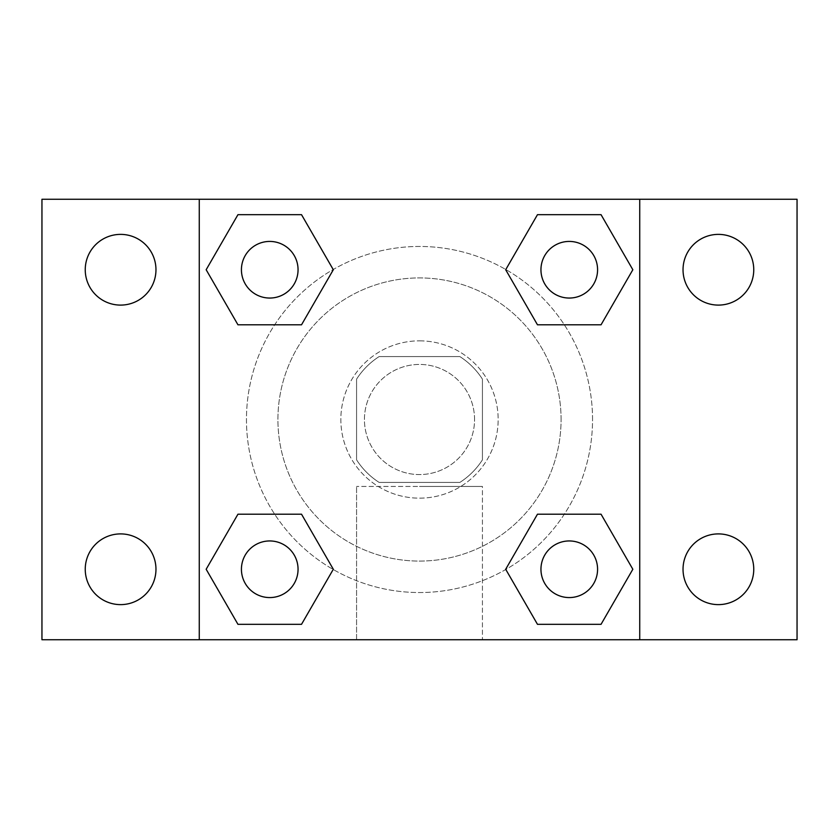 <?xml version="1.0" encoding="UTF-8"?>
<svg xmlns="http://www.w3.org/2000/svg" width="839" height="839" viewBox="0 0 839 839"><rect width="100%" height="100%" fill="white"/><g stroke="black" fill="none" stroke-linecap="round" stroke-linejoin="round"><path stroke-width="0.63" stroke-dasharray="4.2 3.15" d="M474.559 419.5A55.059 55.059 0 0 0 391.97 371.813A55.059 55.059 0 0 0 391.97 467.187A55.059 55.059 0 0 0 474.559 419.5A55.059 55.059 0 0 0 391.97 371.813A55.059 55.059 0 0 0 391.97 467.187A55.059 55.059 0 0 0 474.559 419.5M459.856 482.425L379.144 482.425A74.755 74.755 0 0 1 356.575 459.856L356.575 379.144A74.755 74.755 0 0 1 379.144 356.575L459.856 356.575A74.755 74.755 0 0 1 482.425 379.144L482.425 459.856A74.755 74.755 0 0 1 459.856 482.425L379.144 482.425A74.755 74.755 0 0 1 356.575 459.856L356.575 379.144A74.755 74.755 0 0 1 379.144 356.575L459.856 356.575A74.755 74.755 0 0 1 482.425 379.144L482.425 459.856A74.755 74.755 0 0 1 459.856 482.425M419.5 340.844A78.656 78.656 0 0 1 487.616 458.828A78.656 78.656 0 0 1 351.384 458.828A78.656 78.656 0 0 1 419.5 340.844A78.656 78.656 0 0 0 340.844 419.5A78.656 78.656 0 0 0 419.5 498.156A78.656 78.656 0 0 0 498.156 419.5A78.656 78.656 0 0 0 419.5 340.844M561.081 419.5A141.581 141.581 0 0 0 348.709 296.891A141.581 141.581 0 0 0 348.709 542.109A141.581 141.581 0 0 0 561.081 419.5A141.581 141.581 0 0 0 348.709 296.891A141.581 141.581 0 0 0 348.709 542.109A141.581 141.581 0 0 0 561.081 419.5M120.606 604.625A35.364 35.364 0 0 0 151.23 551.58A35.364 35.364 0 0 0 89.983 551.58A35.364 35.364 0 0 0 120.606 604.625M718.394 604.625A35.364 35.364 0 0 0 749.017 551.58A35.364 35.364 0 0 0 687.77 551.58A35.364 35.364 0 0 0 718.394 604.625M718.394 305.102A35.364 35.364 0 0 0 749.017 252.057A35.364 35.364 0 0 0 687.77 252.057A35.364 35.364 0 0 0 718.394 305.102M120.606 305.102A35.364 35.364 0 0 0 151.23 252.057A35.364 35.364 0 0 0 89.983 252.057A35.364 35.364 0 0 0 120.606 305.102M41.95 199.263L797.05 199.263L797.05 639.738L41.95 639.738L41.95 199.263M639.738 639.738L199.263 639.738L199.263 199.263L639.738 199.263L639.738 639.738L199.263 639.738M419.5 639.738L482.425 639.738L419.5 639.738M419.5 486.452L482.425 486.452L419.5 486.452M391.97 199.263L447.03 199.283L391.97 199.263M797.05 419.5L797.05 391.97L797.029 419.5M41.95 419.5L41.95 391.97L41.971 419.5M269.738 597.578A28.316 28.316 0 0 0 298.055 569.261A28.316 28.316 0 0 0 269.738 540.945A28.316 28.316 0 0 0 241.422 569.261A28.316 28.316 0 0 0 269.738 597.578M569.261 298.055A28.316 28.316 0 0 0 597.578 269.738A28.316 28.316 0 0 0 569.261 241.422A28.316 28.316 0 0 0 540.945 269.738A28.316 28.316 0 0 0 569.261 298.055M298.055 269.738A28.316 28.316 0 0 0 255.58 245.219A28.316 28.316 0 0 0 255.58 294.258A28.316 28.316 0 0 0 298.055 269.738A28.316 28.316 0 0 0 255.58 245.219A28.316 28.316 0 0 0 255.58 294.258A28.316 28.316 0 0 0 298.055 269.738A28.316 28.316 0 0 0 255.58 245.219A28.316 28.316 0 0 0 255.58 294.258A28.316 28.316 0 0 0 298.055 269.738M569.261 597.578A28.316 28.316 0 0 0 597.578 569.261A28.316 28.316 0 0 0 569.261 540.945A28.316 28.316 0 0 0 540.945 569.261A28.316 28.316 0 0 0 569.261 597.578M592.544 419.5A173.044 173.044 0 0 0 332.978 269.644A173.044 173.044 0 0 0 332.978 569.356A173.044 173.044 0 0 0 592.544 419.5A173.044 173.044 0 0 0 332.978 269.644A173.044 173.044 0 0 0 332.978 569.356A173.044 173.044 0 0 0 592.544 419.5M540.945 569.261A28.316 28.316 0 0 1 583.42 544.742A28.316 28.316 0 0 1 583.42 593.781A28.316 28.316 0 0 1 540.945 569.261M597.578 269.738A28.316 28.316 0 0 0 555.103 245.219A28.316 28.316 0 0 0 555.103 294.258A28.316 28.316 0 0 0 597.578 269.738A28.316 28.316 0 0 0 555.103 245.219A28.316 28.316 0 0 0 555.103 294.258A28.316 28.316 0 0 0 597.578 269.738M298.055 569.261A28.316 28.316 0 0 0 255.58 544.742A28.316 28.316 0 0 0 255.58 593.781A28.316 28.316 0 0 0 298.055 569.261A28.316 28.316 0 0 0 255.58 544.742A28.316 28.316 0 0 0 255.58 593.781A28.316 28.316 0 0 0 298.055 569.261M199.263 199.263L639.738 199.263M237.951 624.321L206.163 569.261L237.951 514.202L206.163 569.261L237.951 624.321M301.526 514.202L333.314 569.261L301.526 624.321L333.314 569.261L301.526 514.202M537.474 324.798L505.686 269.738L537.474 214.679L505.686 269.738L537.474 324.798M601.049 214.679L632.837 269.738L601.049 324.798L632.837 269.738L601.049 214.679M237.951 324.798L206.163 269.738L237.951 214.679L206.163 269.738L237.951 324.798M301.526 214.679L333.314 269.738L301.526 324.798L333.314 269.738L301.526 214.679M537.474 624.321L505.686 569.261L537.474 514.202L505.686 569.261L537.474 624.321M601.049 514.202L632.837 569.261L601.049 624.321L632.837 569.261L601.049 514.202M482.425 639.738L356.575 639.738L482.425 639.738L482.425 486.452L356.575 486.452L482.425 486.452L482.425 639.738M199.263 419.5L199.263 391.97L199.283 419.5M639.738 419.5L639.738 391.97L639.717 419.5M597.578 569.261A28.316 28.316 0 0 0 555.103 544.742A28.316 28.316 0 0 0 555.103 593.781A28.316 28.316 0 0 0 597.578 569.261M356.575 639.738L356.575 486.452L356.575 639.738"/><path stroke-width="1.26" d="M120.606 604.625A35.364 35.364 0 0 0 151.23 551.58A35.364 35.364 0 0 0 89.983 551.58A35.364 35.364 0 0 0 120.606 604.625M718.394 604.625A35.364 35.364 0 0 0 749.017 551.58A35.364 35.364 0 0 0 687.77 551.58A35.364 35.364 0 0 0 718.394 604.625M718.394 305.102A35.364 35.364 0 0 0 749.017 252.057A35.364 35.364 0 0 0 687.77 252.057A35.364 35.364 0 0 0 718.394 305.102M120.606 305.102A35.364 35.364 0 0 0 151.23 252.057A35.364 35.364 0 0 0 89.983 252.057A35.364 35.364 0 0 0 120.606 305.102M797.05 639.738L41.95 639.738L41.95 199.263L797.05 199.263L797.05 639.738M237.951 514.202L301.526 514.202L333.314 569.261L301.526 624.321L237.951 624.321L206.163 569.261L237.951 514.202L301.526 514.202L237.951 514.202M537.474 214.679L601.049 214.679L632.837 269.738L601.049 324.798L537.474 324.798L505.686 269.738L537.474 214.679L601.049 214.679L537.474 214.679M199.263 639.738L199.263 199.263M639.738 199.263L639.738 639.738M237.951 214.679L301.526 214.679L333.314 269.738L301.526 324.798L237.951 324.798L206.163 269.738L237.951 214.679L301.526 214.679L237.951 214.679M537.474 514.202L601.049 514.202L632.837 569.261L601.049 624.321L537.474 624.321L505.686 569.261L537.474 514.202L601.049 514.202L537.474 514.202M601.049 624.321L537.474 624.321L601.049 624.321M597.578 569.261A28.316 28.316 0 0 0 555.103 544.742A28.316 28.316 0 0 0 555.103 593.781A28.316 28.316 0 0 0 597.578 569.261M301.526 624.321L237.951 624.321L301.526 624.321M298.055 569.261A28.316 28.316 0 0 0 255.58 544.742A28.316 28.316 0 0 0 255.58 593.781A28.316 28.316 0 0 0 298.055 569.261M601.049 324.798L537.474 324.798L601.049 324.798M597.578 269.738A28.316 28.316 0 0 0 555.103 245.219A28.316 28.316 0 0 0 555.103 294.258A28.316 28.316 0 0 0 597.578 269.738M301.526 324.798L237.951 324.798L301.526 324.798M298.055 269.738A28.316 28.316 0 0 0 255.58 245.219A28.316 28.316 0 0 0 255.58 294.258A28.316 28.316 0 0 0 298.055 269.738"/></g></svg>
